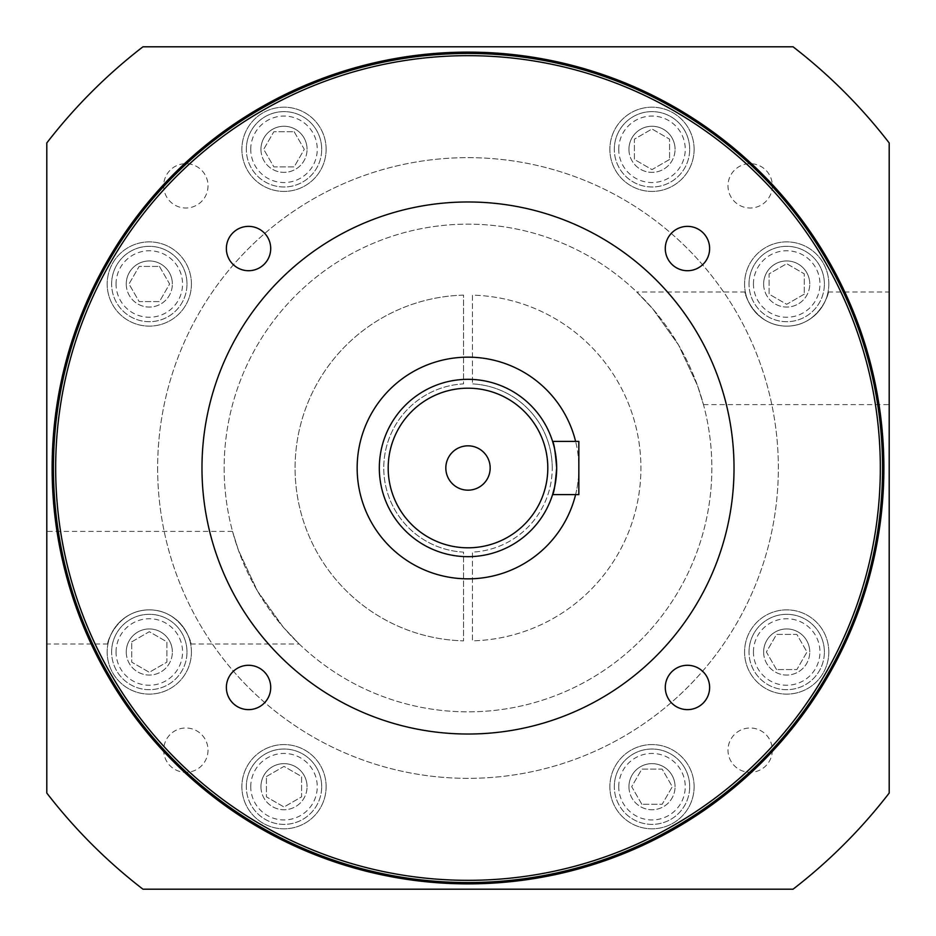 <?xml version="1.0" encoding="UTF-8"?>
<svg xmlns="http://www.w3.org/2000/svg" width="936" height="936" viewBox="0 0 936 936"><rect width="100%" height="100%" fill="white"/><g stroke="black" fill="none" stroke-linecap="round" stroke-linejoin="round"><path stroke-width="0.7" stroke-dasharray="4.68 3.51" d="M772.329 185.843A22.171 22.171 0 0 1 750.157 208.014A22.171 22.171 0 0 1 727.986 185.843A22.171 22.171 0 0 1 750.157 163.671A22.171 22.171 0 0 1 772.329 185.843A22.171 22.171 0 0 1 750.157 208.014A22.171 22.171 0 0 1 727.986 185.843A22.171 22.171 0 0 1 750.157 163.671A22.171 22.171 0 0 1 772.329 185.843M208.014 185.843A22.171 22.171 0 0 1 185.843 208.014A22.171 22.171 0 0 1 163.671 185.843A22.171 22.171 0 0 1 185.843 163.671A22.171 22.171 0 0 1 208.014 185.843A22.171 22.171 0 0 1 185.843 208.014A22.171 22.171 0 0 1 163.671 185.843A22.171 22.171 0 0 1 185.843 163.671A22.171 22.171 0 0 1 208.014 185.843M208.014 750.157A22.171 22.171 0 0 1 185.843 772.329A22.171 22.171 0 0 1 163.671 750.157A22.171 22.171 0 0 1 185.843 727.986A22.171 22.171 0 0 1 208.014 750.157A22.171 22.171 0 0 1 185.843 772.329A22.171 22.171 0 0 1 163.671 750.157A22.171 22.171 0 0 1 185.843 727.986A22.171 22.171 0 0 1 208.014 750.157M772.329 750.157A22.171 22.171 0 0 1 750.157 772.329A22.171 22.171 0 0 1 727.986 750.157A22.171 22.171 0 0 1 750.157 727.986A22.171 22.171 0 0 1 772.329 750.157A22.171 22.171 0 0 1 750.157 772.329A22.171 22.171 0 0 1 727.986 750.157A22.171 22.171 0 0 1 750.157 727.986A22.171 22.171 0 0 1 772.329 750.157M157.646 468A310.354 310.354 0 0 0 468 778.354A310.354 310.354 0 0 0 778.354 468A310.354 310.354 0 0 0 468 157.646A310.354 310.354 0 0 0 157.646 468A310.354 310.354 0 0 0 468 778.354A310.354 310.354 0 0 0 778.354 468A310.354 310.354 0 0 0 468 157.646A310.354 310.354 0 0 0 157.646 468M299.239 644.015L283.245 627.155L257.4 590.92L238.504 550.426L232.537 531.402L238.469 550.333L257.412 590.944L283.257 627.167L299.239 644.015L190.663 644.015C193.097 647.104 183.339 610.003 149.468 609.874C115.596 609.628 105.452 647.022 107.944 644.015C105.534 647.045 115.327 609.944 149.198 609.874C183 609.664 193.167 646.998 190.663 644.015M107.944 644.015L46.8 644.015M232.537 531.402L46.8 531.402M224.149 468A243.851 243.851 0 0 0 468 711.851A243.851 243.851 0 0 0 711.851 468A243.851 243.851 0 0 0 468 224.149A243.851 243.851 0 0 0 224.149 468A243.851 243.851 0 0 0 468 711.851A243.851 243.851 0 0 0 711.851 468A243.851 243.851 0 0 0 468 224.149A243.851 243.851 0 0 0 224.149 468M636.761 291.985L652.755 308.845L678.6 345.08L697.495 385.573L703.462 404.598L697.531 385.667L678.588 345.056L652.743 308.833L636.761 291.985L745.337 291.985C742.903 288.896 752.661 325.997 786.532 326.126C820.404 326.371 830.548 288.978 828.056 291.985C830.466 288.955 820.673 326.056 786.802 326.126C753 326.336 742.833 289.002 745.337 291.985M828.056 291.985L889.2 291.985M703.462 404.598L889.2 404.598M753.445 651.994A33.251 33.251 0 0 1 786.696 618.743A33.251 33.251 0 0 1 819.948 651.994A33.251 33.251 0 0 1 786.696 685.246A33.251 33.251 0 0 1 753.445 651.994M824.382 651.994A37.686 37.686 0 0 0 786.696 614.308A37.686 37.686 0 0 0 749.011 651.994A37.686 37.686 0 0 1 786.696 614.308A37.686 37.686 0 0 1 824.382 651.994A37.686 37.686 0 0 1 786.696 689.68A37.686 37.686 0 0 1 749.011 651.994A37.686 37.686 0 0 0 786.696 689.68A37.686 37.686 0 0 0 824.382 651.994M618.743 786.696A33.251 33.251 0 0 1 651.994 753.445A33.251 33.251 0 0 1 685.246 786.696A33.251 33.251 0 0 1 651.994 819.948A33.251 33.251 0 0 1 618.743 786.696M689.68 786.696A37.686 37.686 0 0 0 651.994 749.011A37.686 37.686 0 0 0 614.308 786.696A37.686 37.686 0 0 1 651.994 749.011A37.686 37.686 0 0 1 689.68 786.696A37.686 37.686 0 0 1 651.994 824.382A37.686 37.686 0 0 1 614.308 786.696A37.686 37.686 0 0 0 651.994 824.382A37.686 37.686 0 0 0 689.68 786.696M250.754 786.696A33.251 33.251 0 0 1 284.006 753.445A33.251 33.251 0 0 1 317.257 786.696A33.251 33.251 0 0 1 284.006 819.948A33.251 33.251 0 0 1 250.754 786.696M321.691 786.696A37.686 37.686 0 0 0 284.006 749.011A37.686 37.686 0 0 0 246.32 786.696A37.686 37.686 0 0 1 284.006 749.011A37.686 37.686 0 0 1 321.691 786.696A37.686 37.686 0 0 1 284.006 824.382A37.686 37.686 0 0 1 246.32 786.696A37.686 37.686 0 0 0 284.006 824.382A37.686 37.686 0 0 0 321.691 786.696M116.052 651.994A33.251 33.251 0 0 1 149.304 618.743A33.251 33.251 0 0 1 182.555 651.994A33.251 33.251 0 0 1 149.304 685.246A33.251 33.251 0 0 1 116.052 651.994M186.989 651.994A37.686 37.686 0 0 0 149.304 614.308A37.686 37.686 0 0 0 111.618 651.994A37.686 37.686 0 0 1 149.304 614.308A37.686 37.686 0 0 1 186.989 651.994A37.686 37.686 0 0 1 149.304 689.68A37.686 37.686 0 0 1 111.618 651.994A37.686 37.686 0 0 0 149.304 689.68A37.686 37.686 0 0 0 186.989 651.994M116.052 284.006A33.251 33.251 0 0 1 149.304 250.754A33.251 33.251 0 0 1 182.555 284.006A33.251 33.251 0 0 1 149.304 317.257A33.251 33.251 0 0 1 116.052 284.006M186.989 284.006A37.686 37.686 0 0 0 149.304 246.32A37.686 37.686 0 0 0 111.618 284.006A37.686 37.686 0 0 1 149.304 246.32A37.686 37.686 0 0 1 186.989 284.006A37.686 37.686 0 0 1 149.304 321.691A37.686 37.686 0 0 1 111.618 284.006A37.686 37.686 0 0 0 149.304 321.691A37.686 37.686 0 0 0 186.989 284.006M250.754 149.304A33.251 33.251 0 0 1 284.006 116.052A33.251 33.251 0 0 1 317.257 149.304A33.251 33.251 0 0 1 284.006 182.555A33.251 33.251 0 0 1 250.754 149.304M321.691 149.304A37.686 37.686 0 0 0 284.006 111.618A37.686 37.686 0 0 0 246.32 149.304A37.686 37.686 0 0 1 284.006 111.618A37.686 37.686 0 0 1 321.691 149.304A37.686 37.686 0 0 1 284.006 186.989A37.686 37.686 0 0 1 246.32 149.304A37.686 37.686 0 0 0 284.006 186.989A37.686 37.686 0 0 0 321.691 149.304M618.743 149.304A33.251 33.251 0 0 1 651.994 116.052A33.251 33.251 0 0 1 685.246 149.304A33.251 33.251 0 0 1 651.994 182.555A33.251 33.251 0 0 1 618.743 149.304M689.68 149.304A37.686 37.686 0 0 0 651.994 111.618A37.686 37.686 0 0 0 614.308 149.304A37.686 37.686 0 0 1 651.994 111.618A37.686 37.686 0 0 1 689.68 149.304A37.686 37.686 0 0 1 651.994 186.989A37.686 37.686 0 0 1 614.308 149.304A37.686 37.686 0 0 0 651.994 186.989A37.686 37.686 0 0 0 689.68 149.304M753.445 284.006A33.251 33.251 0 0 1 786.696 250.754A33.251 33.251 0 0 1 819.948 284.006A33.251 33.251 0 0 1 786.696 317.257A33.251 33.251 0 0 1 753.445 284.006M824.382 284.006A37.686 37.686 0 0 0 786.696 246.32A37.686 37.686 0 0 0 749.011 284.006A37.686 37.686 0 0 1 786.696 246.32A37.686 37.686 0 0 1 824.382 284.006A37.686 37.686 0 0 1 786.696 321.691A37.686 37.686 0 0 1 749.011 284.006A37.686 37.686 0 0 0 786.696 321.691A37.686 37.686 0 0 0 824.382 284.006M694.114 149.304A42.12 42.12 0 0 1 651.994 191.424A42.12 42.12 0 0 1 609.874 149.304A42.12 42.12 0 0 1 651.994 107.184A42.12 42.12 0 0 1 694.114 149.304A42.12 42.12 0 0 1 651.994 191.424A42.12 42.12 0 0 1 609.874 149.304A42.12 42.12 0 0 1 651.994 107.184A42.12 42.12 0 0 1 694.114 149.304M326.126 149.304A42.12 42.12 0 0 1 284.006 191.424A42.12 42.12 0 0 1 241.886 149.304A42.12 42.12 0 0 1 284.006 107.184A42.12 42.12 0 0 1 326.126 149.304A42.12 42.12 0 0 1 284.006 191.424A42.12 42.12 0 0 1 241.886 149.304A42.12 42.12 0 0 1 284.006 107.184A42.12 42.12 0 0 1 326.126 149.304M191.424 284.006A42.12 42.12 0 0 1 149.304 326.126A42.12 42.12 0 0 1 107.184 284.006A42.12 42.12 0 0 1 149.304 241.886A42.12 42.12 0 0 1 191.424 284.006A42.12 42.12 0 0 1 149.304 326.126A42.12 42.12 0 0 1 107.184 284.006A42.12 42.12 0 0 1 149.304 241.886A42.12 42.12 0 0 1 191.424 284.006M191.424 651.994A42.12 42.12 0 0 1 149.304 694.114A42.12 42.12 0 0 1 107.184 651.994A42.12 42.12 0 0 1 149.304 609.874A42.12 42.12 0 0 1 191.424 651.994A42.12 42.12 0 0 1 149.304 694.114A42.12 42.12 0 0 1 107.184 651.994A42.12 42.12 0 0 1 149.304 609.874A42.12 42.12 0 0 1 191.424 651.994M326.126 786.696A42.12 42.12 0 0 1 284.006 828.816A42.12 42.12 0 0 1 241.886 786.696A42.12 42.12 0 0 1 284.006 744.576A42.12 42.12 0 0 1 326.126 786.696A42.12 42.12 0 0 1 284.006 828.816A42.12 42.12 0 0 1 241.886 786.696A42.12 42.12 0 0 1 284.006 744.576A42.12 42.12 0 0 1 326.126 786.696M694.114 786.696A42.12 42.12 0 0 1 651.994 828.816A42.12 42.12 0 0 1 609.874 786.696A42.12 42.12 0 0 1 651.994 744.576A42.12 42.12 0 0 1 694.114 786.696A42.12 42.12 0 0 1 651.994 828.816A42.12 42.12 0 0 1 609.874 786.696A42.12 42.12 0 0 1 651.994 744.576A42.12 42.12 0 0 1 694.114 786.696M828.816 651.994A42.12 42.12 0 0 1 786.696 694.114A42.12 42.12 0 0 1 744.576 651.994A42.12 42.12 0 0 1 786.696 609.874A42.12 42.12 0 0 1 828.816 651.994A42.12 42.12 0 0 1 786.696 694.114A42.12 42.12 0 0 1 744.576 651.994A42.12 42.12 0 0 1 786.696 609.874A42.12 42.12 0 0 1 828.816 651.994M828.816 284.006A42.12 42.12 0 0 1 786.696 326.126A42.12 42.12 0 0 1 744.576 284.006A42.12 42.12 0 0 1 786.696 241.886A42.12 42.12 0 0 1 828.816 284.006A42.12 42.12 0 0 1 786.696 326.126A42.12 42.12 0 0 1 744.576 284.006A42.12 42.12 0 0 1 786.696 241.886A42.12 42.12 0 0 1 828.816 284.006M556.522 473.218L556.674 468A88.674 88.674 0 0 0 468 379.326A88.674 88.674 0 0 0 379.326 468A88.674 88.674 0 0 0 468 556.674A88.674 88.674 0 0 0 556.674 468M552.591 494.606L578.846 494.606L578.846 468A110.846 110.846 0 0 0 468 357.154A110.846 110.846 0 0 0 357.154 468A110.846 110.846 0 0 0 468 578.846A110.846 110.846 0 0 0 575.605 441.394M445.828 468A22.171 22.171 0 0 0 468 490.171A22.171 22.171 0 0 0 490.171 468A22.171 22.171 0 0 0 468 445.828A22.171 22.171 0 0 0 445.828 468M556.522 462.793L553.878 445.887M226.372 248.543A22.171 22.171 0 0 0 248.543 270.715A22.171 22.171 0 0 0 270.715 248.543A22.171 22.171 0 0 0 248.543 226.372A22.171 22.171 0 0 0 226.372 248.543M665.285 248.543A22.171 22.171 0 0 0 687.457 270.715A22.171 22.171 0 0 0 709.628 248.543A22.171 22.171 0 0 0 687.457 226.372A22.171 22.171 0 0 0 665.285 248.543M665.285 687.457A22.171 22.171 0 0 0 687.457 709.628A22.171 22.171 0 0 0 709.628 687.457A22.171 22.171 0 0 0 687.457 665.285A22.171 22.171 0 0 0 665.285 687.457M226.372 687.457A22.171 22.171 0 0 0 248.543 709.628A22.171 22.171 0 0 0 270.715 687.457A22.171 22.171 0 0 0 248.543 665.285A22.171 22.171 0 0 0 226.372 687.457M734.023 468A266.023 266.023 0 0 0 468 201.977A266.023 266.023 0 0 0 201.977 468A266.023 266.023 0 0 0 468 734.023A266.023 266.023 0 0 0 734.023 468M880.331 468A412.331 412.331 0 0 0 468 55.669A412.331 412.331 0 0 0 55.669 468A412.331 412.331 0 0 0 468 880.331A412.331 412.331 0 0 0 880.331 468M882.554 468A414.554 414.554 0 0 0 468 53.446A414.554 414.554 0 0 0 53.446 468A414.554 414.554 0 0 0 468 882.554A414.554 414.554 0 0 0 882.554 468M883.876 468A415.876 415.876 0 0 0 468 52.123A415.876 415.876 0 0 0 52.123 468A415.876 415.876 0 0 0 468 883.876A415.876 415.876 0 0 0 883.876 468M552.24 468A84.24 84.24 0 0 0 472.434 383.877A84.24 84.24 0 0 1 552.24 468A84.24 84.24 0 0 1 472.434 552.123L472.434 640.856A172.914 172.914 0 0 0 640.914 468A172.914 172.914 0 0 0 472.434 295.144L472.434 383.877L472.434 295.144A172.914 172.914 0 0 1 640.914 468A172.914 172.914 0 0 1 472.434 640.856L472.434 552.123A84.24 84.24 0 0 0 552.24 468M46.8 142.951L46.8 793.049A532.046 532.046 0 0 0 142.951 889.2L793.049 889.2A532.046 532.046 0 0 0 889.2 793.049L889.2 142.951A532.046 532.046 0 0 0 793.049 46.8L142.951 46.8A532.046 532.046 0 0 0 46.8 142.951M575.605 494.606A110.846 110.846 0 0 0 578.846 468L578.846 441.394L552.591 441.394M669.579 159.459L651.994 169.615L634.409 159.459L634.409 139.148L651.994 129.004L669.579 139.148L669.579 159.459L651.994 169.615L634.409 159.459L634.409 139.148L651.994 129.004L669.579 139.148L669.579 159.459M804.281 294.15L786.696 304.305L769.111 294.15L769.111 273.85L786.696 263.695L804.281 273.85L804.281 294.15L786.696 304.305L769.111 294.15L769.111 273.85L786.696 263.695L804.281 273.85L804.281 294.15M159.459 266.421L169.615 284.006L159.459 301.591L139.148 301.591L129.004 284.006L139.148 266.421L159.459 266.421L169.615 284.006L159.459 301.591L139.148 301.591L129.004 284.006L139.148 266.421L159.459 266.421M294.15 131.719L304.305 149.304L294.15 166.889L273.85 166.889L263.695 149.304L273.85 131.719L294.15 131.719L304.305 149.304L294.15 166.889L273.85 166.889L263.695 149.304L273.85 131.719L294.15 131.719M266.421 776.541L284.006 766.385L301.591 776.541L301.591 796.852L284.006 806.996L266.421 796.852L266.421 776.541L284.006 766.385L301.591 776.541L301.591 796.852L284.006 806.996L266.421 796.852L266.421 776.541M131.719 641.85L149.304 631.695L166.889 641.85L166.889 662.15L149.304 672.305L131.719 662.15L131.719 641.85L149.304 631.695L166.889 641.85L166.889 662.15L149.304 672.305L131.719 662.15L131.719 641.85M776.541 669.579L766.385 651.994L776.541 634.409L796.852 634.409L806.996 651.994L796.852 669.579L776.541 669.579L766.385 651.994L776.541 634.409L796.852 634.409L806.996 651.994L796.852 669.579L776.541 669.579M641.85 804.281L631.695 786.696L641.85 769.111L662.15 769.111L672.305 786.696L662.15 804.281L641.85 804.281L631.695 786.696L641.85 769.111L662.15 769.111L672.305 786.696L662.15 804.281L641.85 804.281M463.566 295.144A172.914 172.914 0 0 0 295.086 468A172.914 172.914 0 0 0 463.566 640.856L463.566 552.123A84.24 84.24 0 0 1 383.76 468A84.24 84.24 0 0 1 463.566 383.877L463.566 295.144A172.914 172.914 0 0 0 295.086 468A172.914 172.914 0 0 0 463.566 640.856L463.566 552.123A84.24 84.24 0 0 1 383.76 468A84.24 84.24 0 0 1 463.566 383.877L463.566 295.144M628.945 786.696A23.061 23.061 0 0 0 651.994 809.745A23.061 23.061 0 0 0 675.055 786.696A23.061 23.061 0 0 1 651.994 809.745A23.061 23.061 0 0 1 628.945 786.696A23.061 23.061 0 0 1 651.994 763.636A23.061 23.061 0 0 1 675.055 786.696A23.061 23.061 0 0 0 651.994 763.636A23.061 23.061 0 0 0 628.945 786.696M763.636 651.994A23.061 23.061 0 0 0 786.696 675.055A23.061 23.061 0 0 0 809.745 651.994A23.061 23.061 0 0 1 786.696 675.055A23.061 23.061 0 0 1 763.636 651.994A23.061 23.061 0 0 1 786.696 628.945A23.061 23.061 0 0 1 809.745 651.994A23.061 23.061 0 0 0 786.696 628.945A23.061 23.061 0 0 0 763.636 651.994M126.255 651.994A23.061 23.061 0 0 0 149.304 675.055A23.061 23.061 0 0 0 172.364 651.994A23.061 23.061 0 0 1 149.304 675.055A23.061 23.061 0 0 1 126.255 651.994A23.061 23.061 0 0 1 149.304 628.945A23.061 23.061 0 0 1 172.364 651.994A23.061 23.061 0 0 0 149.304 628.945A23.061 23.061 0 0 0 126.255 651.994M260.945 786.696A23.061 23.061 0 0 0 284.006 809.745A23.061 23.061 0 0 0 307.055 786.696A23.061 23.061 0 0 1 284.006 809.745A23.061 23.061 0 0 1 260.945 786.696A23.061 23.061 0 0 1 284.006 763.636A23.061 23.061 0 0 1 307.055 786.696A23.061 23.061 0 0 0 284.006 763.636A23.061 23.061 0 0 0 260.945 786.696M260.945 149.304A23.061 23.061 0 0 0 284.006 172.364A23.061 23.061 0 0 0 307.055 149.304A23.061 23.061 0 0 1 284.006 172.364A23.061 23.061 0 0 1 260.945 149.304A23.061 23.061 0 0 1 284.006 126.255A23.061 23.061 0 0 1 307.055 149.304A23.061 23.061 0 0 0 284.006 126.255A23.061 23.061 0 0 0 260.945 149.304M126.255 284.006A23.061 23.061 0 0 0 149.304 307.055A23.061 23.061 0 0 0 172.364 284.006A23.061 23.061 0 0 1 149.304 307.055A23.061 23.061 0 0 1 126.255 284.006A23.061 23.061 0 0 1 149.304 260.945A23.061 23.061 0 0 1 172.364 284.006A23.061 23.061 0 0 0 149.304 260.945A23.061 23.061 0 0 0 126.255 284.006M763.636 284.006A23.061 23.061 0 0 0 786.696 307.055A23.061 23.061 0 0 0 809.745 284.006A23.061 23.061 0 0 1 786.696 307.055A23.061 23.061 0 0 1 763.636 284.006A23.061 23.061 0 0 1 786.696 260.945A23.061 23.061 0 0 1 809.745 284.006A23.061 23.061 0 0 0 786.696 260.945A23.061 23.061 0 0 0 763.636 284.006M628.945 149.304A23.061 23.061 0 0 0 651.994 172.364A23.061 23.061 0 0 0 675.055 149.304A23.061 23.061 0 0 1 651.994 172.364A23.061 23.061 0 0 1 628.945 149.304A23.061 23.061 0 0 1 651.994 126.255A23.061 23.061 0 0 1 675.055 149.304A23.061 23.061 0 0 0 651.994 126.255A23.061 23.061 0 0 0 628.945 149.304"/><path stroke-width="1.4" d="M46.8 531.402L46.8 644.015L46.8 531.402M889.2 404.598L889.2 291.985L889.2 404.598M553.878 445.887L552.591 441.394C553.983 442.974 555.34 451.842 556.674 468C555.34 484.169 553.983 493.038 552.591 494.606L554.65 486.837M554.674 486.743L556.522 473.218M445.828 468A22.171 22.171 0 0 0 468 490.171A22.171 22.171 0 0 0 490.171 468A22.171 22.171 0 0 0 468 445.828A22.171 22.171 0 0 0 445.828 468M379.326 468A88.674 88.674 0 0 1 468 379.326A88.674 88.674 0 0 1 556.674 468A88.674 88.674 0 0 0 468 379.326A88.674 88.674 0 0 0 379.326 468A88.674 88.674 0 0 0 468 556.674A88.674 88.674 0 0 0 556.674 468L556.522 462.793M226.372 248.543A22.171 22.171 0 0 0 248.543 270.715A22.171 22.171 0 0 0 270.715 248.543A22.171 22.171 0 0 0 248.543 226.372A22.171 22.171 0 0 0 226.372 248.543M665.285 248.543A22.171 22.171 0 0 0 687.457 270.715A22.171 22.171 0 0 0 709.628 248.543A22.171 22.171 0 0 0 687.457 226.372A22.171 22.171 0 0 0 665.285 248.543M665.285 687.457A22.171 22.171 0 0 0 687.457 709.628A22.171 22.171 0 0 0 709.628 687.457A22.171 22.171 0 0 0 687.457 665.285A22.171 22.171 0 0 0 665.285 687.457M226.372 687.457A22.171 22.171 0 0 0 248.543 709.628A22.171 22.171 0 0 0 270.715 687.457A22.171 22.171 0 0 0 248.543 665.285A22.171 22.171 0 0 0 226.372 687.457M575.605 441.394A110.846 110.846 0 0 0 357.154 468A110.846 110.846 0 0 0 575.605 494.606M734.023 468A266.023 266.023 0 0 0 468 201.977A266.023 266.023 0 0 0 201.977 468A266.023 266.023 0 0 0 468 734.023A266.023 266.023 0 0 0 734.023 468M880.331 468A412.331 412.331 0 0 0 468 55.669A412.331 412.331 0 0 0 55.669 468A412.331 412.331 0 0 0 468 880.331A412.331 412.331 0 0 0 880.331 468M882.554 468A414.554 414.554 0 0 0 468 53.446A414.554 414.554 0 0 0 53.446 468A414.554 414.554 0 0 0 468 882.554A414.554 414.554 0 0 0 882.554 468M889.2 142.951L889.2 793.049A532.046 532.046 0 0 1 793.049 889.2L142.951 889.2A532.046 532.046 0 0 1 46.8 793.049L46.8 142.951A532.046 532.046 0 0 1 142.951 46.8L793.049 46.8A532.046 532.046 0 0 1 889.2 142.951M883.876 468A415.876 415.876 0 0 0 468 52.123A415.876 415.876 0 0 0 52.123 468A415.876 415.876 0 0 0 468 883.876A415.876 415.876 0 0 0 883.876 468M552.591 494.606L578.846 494.606L578.846 441.394L552.591 441.394M547.806 468A79.806 79.806 0 0 0 468 388.194A79.806 79.806 0 0 0 388.194 468A79.806 79.806 0 0 0 468 547.806A79.806 79.806 0 0 0 547.806 468M142.951 889.2A532.046 532.046 0 0 1 46.8 793.049M889.2 793.049A532.046 532.046 0 0 1 793.049 889.2"/></g></svg>
